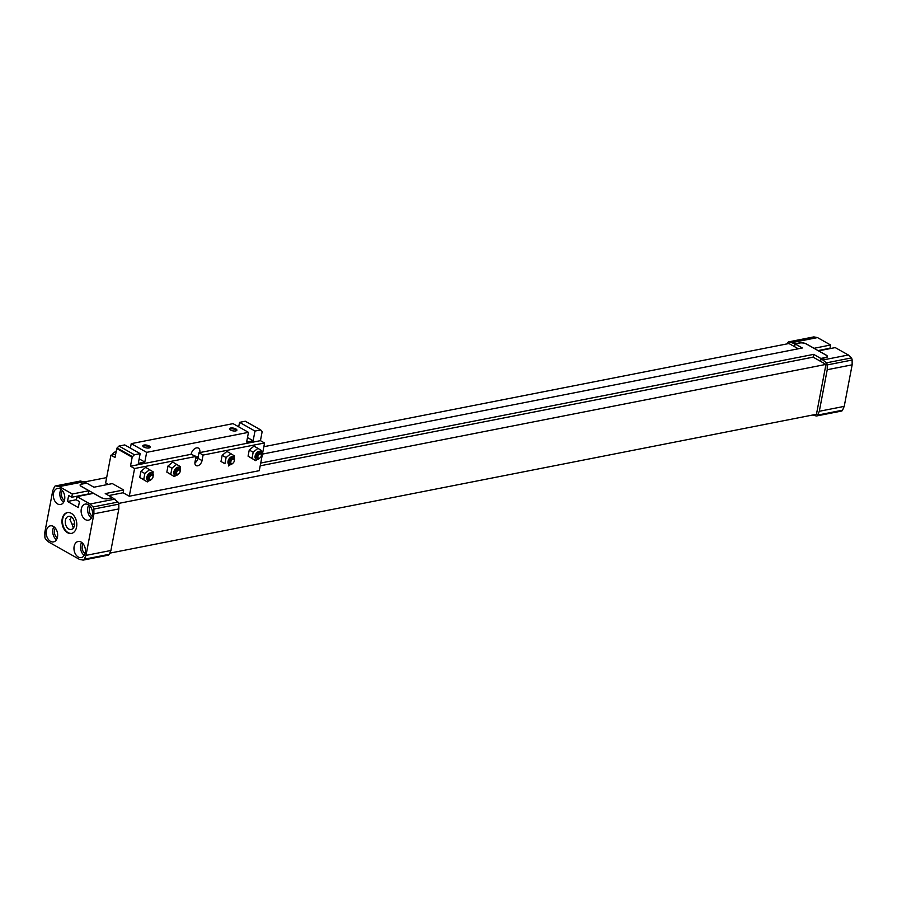 <?xml version="1.0" encoding="UTF-8"?>
<svg xmlns="http://www.w3.org/2000/svg" width="897" height="897" viewBox="0 0 897 897"><rect width="100%" height="100%" fill="white"/><g stroke="black" fill="none" stroke-linecap="round" stroke-linejoin="round"><path stroke-width="1.35" d="M73.363 528.053L72.029 524.14L74.597 524.083M65.391 520.338A6.683 4.586 78.9 0 1 68.766 516.313A6.683 4.586 78.9 0 1 74.429 522.009A6.683 4.586 78.9 0 1 71.345 529.432A6.683 4.586 78.9 0 1 66.714 526.999A6.683 4.586 78.9 0 1 65.391 520.338M71.704 533.367A10.618 7.277 78.9 0 1 62.723 518.836A10.618 7.277 78.9 0 1 67.611 512.546M72.029 524.14L69.932 519.554L71.491 517.042M260.735 463.031L813.646 354.371L813.119 357.152L820.576 361.356L821.103 358.587L825.98 357.623A4.855 1.783 10.8 0 0 827.449 356.681A4.855 1.783 10.8 0 0 826.148 355.089L818.625 350.929M62.185 518.948A10.618 7.277 78.9 0 1 67.331 512.591A10.618 7.277 78.9 0 1 76.525 521.606A10.618 7.277 78.9 0 1 71.435 533.423A10.618 7.277 78.9 0 1 64.203 529.398A10.618 7.277 78.9 0 1 62.185 518.948M64.618 499.607A8.196 5.617 -101.1 0 0 63.059 491.534A8.196 5.617 -101.1 0 0 57.486 488.439A8.196 5.617 -101.1 0 0 53.551 497.555A8.196 5.617 -101.1 0 0 60.648 504.506A8.196 5.617 -101.1 0 0 64.618 499.607M57.486 537.011A8.196 5.617 -101.1 0 0 55.928 528.938A8.196 5.617 -101.1 0 0 50.355 525.833A8.196 5.617 -101.1 0 0 46.42 534.96A8.196 5.617 -101.1 0 0 53.506 541.911A8.196 5.617 -101.1 0 0 57.486 537.011M85.249 552.675A8.196 5.617 -101.1 0 0 83.701 544.602A8.196 5.617 -101.1 0 0 78.117 541.496A8.196 5.617 -101.1 0 0 74.182 550.623A8.196 5.617 -101.1 0 0 81.279 557.575A8.196 5.617 -101.1 0 0 85.249 552.675M92.391 515.27A8.196 5.617 -101.1 0 0 90.832 507.197A8.196 5.617 -101.1 0 0 85.249 504.103A8.196 5.617 -101.1 0 0 81.324 513.219A8.196 5.617 -101.1 0 0 88.411 520.17A8.196 5.617 -101.1 0 0 92.391 515.27M93.882 509.048L93.916 513.824L85.989 555.389L84.307 559.212A2.276 1.559 78.9 0 1 83.365 560.064A2.276 1.559 78.9 0 1 82.939 560.064L79.519 559.414L48.673 542.012L45.691 539.052A2.276 1.559 78.9 0 1 44.884 536.967L44.85 532.179L52.777 490.625L54.459 486.802A2.276 1.559 78.9 0 1 55.401 485.95A2.276 1.559 78.9 0 1 55.827 485.95L59.236 486.6L72.354 494L71.738 497.252L68.643 495.514L67.51 501.468L78.308 507.556L79.441 501.602L76.357 499.864L76.985 496.602L90.092 504.002L93.064 506.962A2.276 1.559 78.9 0 1 93.882 509.048L118.796 504.148L118.83 508.935L110.903 550.489L109.221 554.312A2.276 1.559 78.9 0 1 108.279 555.165L83.365 560.064M76.985 496.602L93.557 493.35L101.058 497.588A4.855 1.783 10.8 0 0 107.819 498.754L112.697 497.801L117.978 502.062A2.276 1.559 78.9 0 1 118.796 504.148M55.401 485.95L80.315 481.05A2.276 1.559 78.9 0 1 80.741 481.05L86.471 483.012L81.593 483.965A4.855 1.783 10.8 0 0 80.113 484.907A4.855 1.783 10.8 0 0 81.414 486.499L88.926 490.737L88.31 493.989L71.738 497.252M90.092 504.002L115.007 499.102M67.51 501.468L76.391 499.719M72.354 494L88.926 490.737M59.236 486.6L84.15 481.7M85.989 555.389L110.903 550.489M93.916 513.824L118.83 508.935M818.647 350.85L835.219 347.599L848.327 354.988L851.309 357.948A2.276 1.559 78.9 0 1 852.116 360.033L852.15 364.821L844.223 406.375L842.541 410.198A2.276 1.559 78.9 0 1 841.599 411.05L816.685 415.95A2.276 1.559 78.9 0 1 816.259 415.95L812.424 415.064M787.274 343.843L787.779 342.688A2.276 1.559 78.9 0 1 788.721 341.835L813.635 336.936A2.276 1.559 78.9 0 1 814.061 336.936L817.481 337.586L830.588 344.986L829.972 348.238L818.03 350.581M821.103 358.587L826.395 362.848A2.276 1.559 78.9 0 1 827.202 364.933L827.236 369.71L819.309 411.275L817.627 415.098A2.276 1.559 78.9 0 1 816.685 415.95M820.576 361.356L825.969 364.395L816.461 414.268L109.726 553.157M263.853 446.706L788.945 343.517L794.35 346.556L794.877 343.786L789.147 341.835A2.276 1.559 78.9 0 0 788.721 341.835M848.327 354.988L823.412 359.888M830.588 344.986L814.005 348.316M817.481 337.586L792.567 342.486M844.223 406.375L819.309 411.275M852.15 364.821L827.236 369.71M798.296 348.787L794.35 346.556M825.969 364.395L118.696 503.396M813.119 357.152L260.208 465.812M108.302 484.391L105.644 482.889L110.925 455.183L115.04 457.504L116.745 448.556L132.173 457.268L130.469 466.205L134.584 468.526L129.291 496.232L123.124 492.745L108.739 495.57M123.124 492.745L123.651 489.975L105.241 493.597L112.439 497.656L107.674 498.597A4.855 1.783 10.8 0 1 100.913 497.42L81.784 486.623A4.855 1.783 10.8 0 1 80.483 485.042L80.36 485.669M794.607 346.702L795.134 343.932L802.333 347.991L262.44 454.095M123.651 489.975L112.338 483.595L93.927 487.217L86.729 483.158L81.963 484.088A4.855 1.783 10.8 0 0 80.483 485.042M106.642 477.596L84.576 481.936M62.51 490.76A5.842 4.003 -101.1 0 0 64.416 500.448M53.91 526.741A8.196 5.617 -101.1 0 0 56.455 539.725M55.379 528.165A5.842 4.003 -101.1 0 0 57.285 537.852M81.672 542.405A8.196 5.617 -101.1 0 0 84.228 555.389M83.141 543.829A5.842 4.003 -101.1 0 0 85.047 553.516M88.803 505.011A8.196 5.617 -101.1 0 0 91.359 517.995M90.283 506.424A5.842 4.003 -101.1 0 0 92.189 516.111M88.388 493.574L89.431 494.157M820.318 361.211L820.845 358.441L825.61 357.499A4.855 1.783 10.8 0 0 827.09 356.558A4.855 1.783 10.8 0 0 825.789 354.965L806.661 344.168A4.855 1.783 10.8 0 0 799.9 343.002L795.134 343.932M813.646 354.371L820.845 358.441M814.016 348.238L806.504 344.011A4.855 1.783 10.8 0 0 799.754 342.833L794.877 343.786M61.041 489.347A8.196 5.617 -101.1 0 0 63.586 502.331M253.178 452.234L252.012 458.378L255.589 460.632L248.065 456.158L249.243 450.014L253.997 446.112L257.932 448.332L253.178 452.234L249.243 450.014M255.589 460.632L257.159 459.477M180.028 468.279L180.275 466.563L172.751 462.078L168.008 465.98L171.944 468.2L170.766 474.345L174.343 476.599L175.913 475.444M176.698 464.298L171.944 468.2M174.343 476.599L166.831 472.125L168.008 465.98M152.95 473.594L153.196 471.878L145.673 467.404L140.919 471.295L139.753 477.451L147.265 481.924L148.835 480.758M149.608 469.624L144.865 473.515L143.688 479.671L139.753 477.451M144.865 473.515L140.919 471.295M143.688 479.671L147.265 481.924M238.703 426.826L239.555 422.364L245.296 421.231L260.724 429.932L262.148 431.715L260.444 440.662L264.559 442.983L203.092 455.059L198.977 452.738L198.36 455.968A6.066 3.812 -60.6 0 1 195.658 458.513M198.36 455.968L197.923 458.277A4.934 3.095 -60.6 0 1 194.896 462.908M116.745 448.556L117.059 447.973L132.487 456.674L132.173 457.268M139.158 458.86L144.809 462.045L138.306 463.323L140.156 453.635L124.739 444.923L118.998 446.056L117.059 447.973M247.482 437.579L253.133 440.763L246.63 442.042L248.48 432.343L233.052 423.642L131.231 443.645L130.379 448.119M143.823 447.042A3.79 1.402 -169.2 0 1 143.004 446.403A3.79 1.402 -169.2 0 1 146.794 445.136A3.79 1.402 -169.2 0 1 149.844 447.704A3.79 1.402 -169.2 0 1 143.823 447.042M230.473 430.011A3.79 1.402 -169.2 0 1 229.666 429.371A3.79 1.402 -169.2 0 1 233.444 428.104A3.79 1.402 -169.2 0 1 236.505 430.672A3.79 1.402 -169.2 0 1 230.473 430.011M131.231 443.645L146.66 452.357L144.809 462.045M248.48 432.343L146.66 452.357M198.977 452.738L199.784 452.581A6.066 3.812 -60.6 0 0 198.439 448.141A6.066 3.812 -60.6 0 0 191.128 454.286L130.469 466.205M203.092 455.059L202.038 460.598A4.934 3.095 -60.6 0 1 196.095 465.588A4.934 3.095 -60.6 0 1 194.997 461.989L196.051 456.438L191.128 454.286M224.923 463.704L220.987 461.484L222.164 455.328L226.919 451.438L230.854 453.658L226.1 457.548L224.923 463.704L220.987 461.484M228.511 465.958L230.081 464.792M226.1 457.548L222.164 455.328M234.184 457.627L234.431 455.911L230.854 453.658M146.794 477.271A4.463 2.803 -60.6 0 1 152.176 472.764A4.463 2.803 -60.6 0 1 153.051 476.509A3.039 1.906 -60.6 0 0 153.062 476.318A3.039 1.906 -60.6 0 0 152.333 474.491A3.039 1.906 -60.6 0 0 148.678 477.563A3.039 1.906 -60.6 0 0 149.351 479.772A3.039 1.906 -60.6 0 0 151.301 479.447A3.039 1.906 -60.6 0 0 151.481 479.312A4.463 2.803 -60.6 0 1 147.792 480.523A4.463 2.803 -60.6 0 1 146.794 477.271M149.351 479.772L148.487 479.29A3.039 1.906 -60.6 0 1 147.814 477.069A3.039 1.906 -60.6 0 1 151.47 473.997L152.333 474.491M230.832 461.753A2.377 1.491 -60.6 0 1 232.828 459.264A2.377 1.491 -60.6 0 1 234.274 460.778A2.377 1.491 -60.6 0 1 232.884 463.233A2.377 1.491 -60.6 0 1 230.832 461.753M149.586 477.72A2.377 1.491 -60.6 0 1 151.582 475.231A2.377 1.491 -60.6 0 1 153.028 476.744A2.377 1.491 -60.6 0 1 151.649 479.2A2.377 1.491 -60.6 0 1 149.586 477.72M176.44 474.457L175.577 473.964A3.039 1.906 -60.6 0 1 174.893 471.744A3.039 1.906 -60.6 0 1 178.548 468.683L179.411 469.165A3.039 1.906 -60.6 0 1 180.14 471.003A3.039 1.906 -60.6 0 1 180.118 471.228A4.463 2.803 -60.6 0 0 179.254 467.438A4.463 2.803 -60.6 0 0 173.872 471.945A4.463 2.803 -60.6 0 0 174.87 475.208A4.463 2.803 -60.6 0 0 178.537 474.02A3.039 1.906 -60.6 0 1 178.38 474.132A3.039 1.906 -60.6 0 1 176.44 474.457A3.039 1.906 -60.6 0 1 175.756 472.237A3.039 1.906 -60.6 0 1 179.411 469.165M234.285 460.553A4.463 2.803 -60.6 0 0 233.411 456.797A4.463 2.803 -60.6 0 0 228.04 461.305A4.463 2.803 -60.6 0 0 229.027 464.568A4.463 2.803 -60.6 0 0 232.693 463.368A3.039 1.906 -60.6 0 1 232.547 463.48A3.039 1.906 -60.6 0 1 230.596 463.805L229.733 463.323A3.039 1.906 -60.6 0 1 229.06 461.103A3.039 1.906 -60.6 0 1 232.715 458.042L233.579 458.524A3.039 1.906 -60.6 0 1 234.308 460.363A3.039 1.906 -60.6 0 1 234.274 460.587M230.596 463.805A3.039 1.906 -60.6 0 1 229.924 461.596A3.039 1.906 -60.6 0 1 233.579 458.524M261.363 455.228A4.463 2.803 -60.6 0 0 260.489 451.471A4.463 2.803 -60.6 0 0 255.118 455.979A4.463 2.803 -60.6 0 0 256.105 459.242A4.463 2.803 -60.6 0 0 259.771 458.053A3.039 1.906 -60.6 0 1 259.625 458.165A3.039 1.906 -60.6 0 1 257.674 458.49L256.811 457.997A3.039 1.906 -60.6 0 1 256.138 455.788A3.039 1.906 -60.6 0 1 259.794 452.716L260.657 453.198A3.039 1.906 -60.6 0 1 261.386 455.037A3.039 1.906 -60.6 0 1 261.363 455.261M257.674 458.49A3.039 1.906 -60.6 0 1 257.002 456.27A3.039 1.906 -60.6 0 1 260.657 453.198M257.91 456.427A2.377 1.491 -60.6 0 1 259.906 453.949A2.377 1.491 -60.6 0 1 261.352 455.463A2.377 1.491 -60.6 0 1 259.962 457.918A2.377 1.491 -60.6 0 1 257.91 456.427M239.555 422.364L254.983 431.065L253.133 440.763M143.341 446.728A3.139 1.155 -169.2 0 1 143.341 446.527A3.139 1.155 -169.2 0 1 146.626 445.977A3.139 1.155 -169.2 0 1 149.496 447.704A3.139 1.155 -169.2 0 1 149.407 447.883M230.002 429.697A3.139 1.155 -169.2 0 1 229.991 429.495A3.139 1.155 -169.2 0 1 233.287 428.945A3.139 1.155 -169.2 0 1 236.146 430.672A3.139 1.155 -169.2 0 1 236.068 430.852M118.998 446.056L134.415 454.757L132.487 456.674M264.559 442.983L259.278 470.678L129.291 496.232M260.444 440.662L199.784 452.581M260.724 429.932L254.983 431.065M140.156 453.635L134.415 454.757M176.664 472.394A2.377 1.491 -60.6 0 1 178.66 469.916A2.377 1.491 -60.6 0 1 180.106 471.43A2.377 1.491 -60.6 0 1 178.727 473.874A2.377 1.491 -60.6 0 1 176.664 472.394M112.069 454.958A6.144 3.857 -60.6 0 1 114.368 452.38A6.144 3.857 -60.6 0 1 114.446 452.323M112.125 454.947A6.447 4.048 -60.6 0 1 114.524 452.267A6.447 4.048 -60.6 0 1 116.195 451.415M115.657 454.252L110.925 455.183M261.262 452.312L261.509 450.597L257.932 448.332M252.012 458.378L248.065 456.158M170.766 474.345L166.831 472.125M196.051 456.438L134.584 468.526M93.064 506.962L117.978 502.062M55.827 485.95L80.741 481.05M84.307 559.212L109.221 554.312M852.116 360.033L827.202 364.933M851.309 357.948L826.395 362.848M814.061 336.936L789.147 341.835M842.541 410.198L817.627 415.098M197.923 458.277L202.038 460.598M827.09 356.558L826.944 357.286"/></g></svg>
